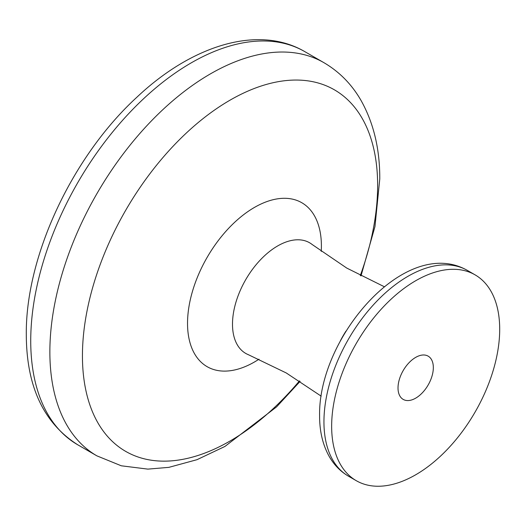 <?xml version="1.0" encoding="UTF-8"?>
<svg xmlns="http://www.w3.org/2000/svg" width="526" height="526" viewBox="0 0 526 526"><rect width="100%" height="100%" fill="white"/><g stroke="black" fill="none" stroke-linecap="round" stroke-linejoin="round"><path stroke-width="0.79" d="M499.7 329.263A118.83 68.61 120 0 0 475.09 274.861A118.83 68.61 120 0 0 383.52 306.697A118.83 68.61 120 0 0 331.65 426.284A118.83 68.61 120 0 0 356.26 480.685A118.83 68.61 120 0 0 447.83 448.849A118.83 68.61 120 0 0 499.7 329.263M398.018 387.971A24.972 14.419 -60 0 1 408.919 362.841A24.972 14.419 -60 0 1 428.157 356.148A24.972 14.419 -60 0 1 433.332 367.582A24.972 14.419 -60 0 1 422.431 392.712A24.972 14.419 -60 0 1 403.192 399.398A24.972 14.419 -60 0 1 398.018 387.971M259.002 359.192A94.66 54.651 -60 0 1 187.532 323.345A94.66 54.651 -60 0 1 254.466 207.415A94.66 54.651 -60 0 1 321.399 246.056A94.66 54.651 -60 0 1 321.248 251.389M311.872 244.255L312.148 244.498A63.876 36.879 120 0 0 262.126 258.095A63.876 36.879 120 0 0 232.499 324.174A63.876 36.879 120 0 0 248.489 354.754L248.14 354.642M299.458 380.923A208.737 120.513 -60 0 1 82.437 355.813A208.737 120.513 -60 0 1 230.04 100.164A208.737 120.513 -60 0 1 377.635 185.382A208.737 120.513 -60 0 1 360.297 275.552M96.883 455.851A227.008 131.066 -60 0 1 49.865 351.927A227.008 131.066 -60 0 1 148.957 123.472A227.008 131.066 -60 0 1 323.891 62.66L304.758 51.607A227.008 131.066 120 0 0 129.823 112.426A227.008 131.066 120 0 0 30.732 340.881A227.008 131.066 120 0 0 77.749 444.799L96.883 455.851L121.296 465.793L147.878 469.12L168.866 467.358L197 459.685L224.924 446.449L276.604 406.868L300.122 381.357M323.944 421.839A118.83 68.61 120 0 0 348.56 476.24C340.315 471.401 333.773 464.636 328.928 455.95C322.662 444.444 319.552 431.05 319.598 415.777C318.046 337.403 405.816 235.188 467.384 270.417A118.83 68.61 120 0 0 375.814 302.253A118.83 68.61 120 0 0 323.944 421.839M340.44 340.677A67.637 39.049 -60 0 1 345.93 331.17M361 275.913L374.966 226.568L379.772 178.932C379.897 148.924 373.572 122.63 360.797 100.039C351.565 84.14 339.263 71.681 323.891 62.66M321.182 396.15L286.243 372.954L248.489 354.754M475.09 274.861L467.384 270.417M304.758 51.607C258.325 24.452 191.806 45.243 136.701 97.389C72.207 156.61 25.439 256.478 26.3 334.7C26.478 386.432 43.625 423.128 77.749 444.799M356.26 480.685L348.56 476.24M312.148 244.498L346.779 268.089L384.342 286.749"/></g></svg>
